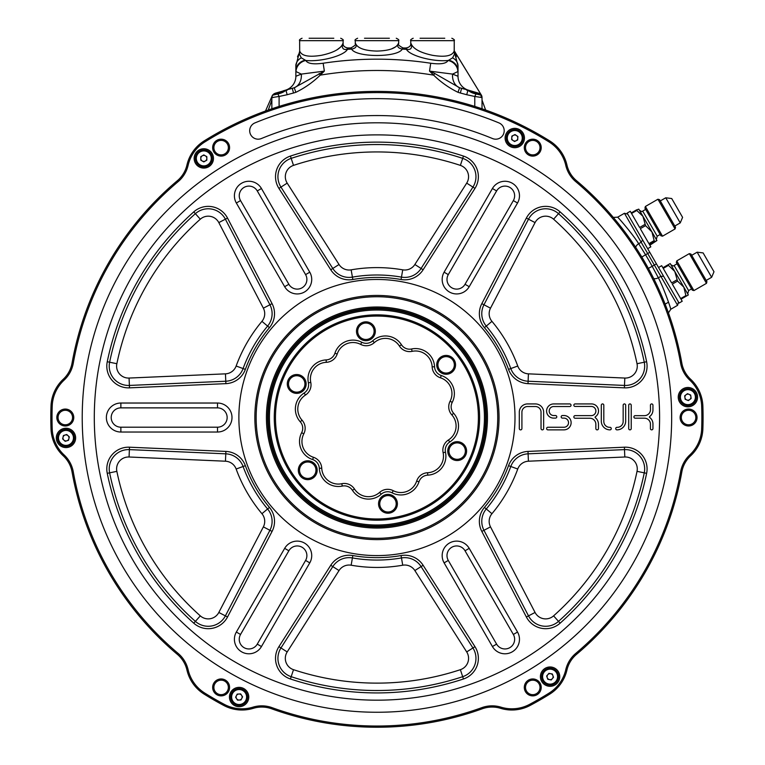 <?xml version="1.0" encoding="UTF-8"?>
<svg xmlns="http://www.w3.org/2000/svg" width="765" height="765" viewBox="0 0 765 765"><rect width="100%" height="100%" fill="white"/><g stroke="black" fill="none" stroke-linecap="round" stroke-linejoin="round"><path stroke-width="1.15" d="M276.433 93.818L274.386 93.818L276.433 93.818M68.028 435.706A3.022 3.022 0 0 0 63.026 437.236A3.022 3.022 0 0 0 66.851 440.803A3.022 3.022 0 0 0 68.028 435.706M69.309 436.892L66.756 434.51L63.418 435.534L62.634 438.928L65.188 441.309L68.525 440.286L69.309 436.892M690.91 396.767A3.022 3.022 0 0 0 686.081 394.74A3.022 3.022 0 0 0 686.74 399.932A3.022 3.022 0 0 0 690.91 396.767M691.13 398.498L690.69 395.036L687.477 393.688L684.694 395.792L685.134 399.253L688.347 400.602L691.13 398.498M689.332 253.626L690.977 254.076L706.927 281.692L706.477 283.337L689.332 253.626L676.776 260.875L693.932 290.585L706.477 283.337M693.932 290.585L692.277 290.145L691.216 288.309L676.337 262.529L676.776 260.875L676.337 262.529M697.144 252.182L711.641 277.293L713.994 271.747L703.121 252.919L697.144 252.182L691.703 255.328M676.853 279.894L671.622 282.916L663.245 268.4L668.476 265.378L674.759 271.432L677.541 281.09L683.814 287.124L685.899 295.567L680.668 298.589L672.311 284.111L677.541 281.09M685.899 295.567L686.243 296.16L688.328 294.936L681.013 299.182L682.208 301.257L679.071 303.064L658.541 267.501L661.677 265.694L662.892 267.798L670.207 263.552L668.103 264.747L670.207 263.552L674.759 271.432L670.809 264.604C672.808 266.019 673.908 266.306 674.108 265.484L688.605 290.595L687.725 293.894L688.605 290.595L691.55 288.883M662.873 267.76L668.103 264.747M686.597 291.943L674.759 271.432M688.328 294.936L683.814 287.124M668.476 265.378L668.122 264.786M645.373 206.483L657.929 199.235L659.573 199.675L675.524 227.291L675.074 228.945L657.929 199.235L645.373 206.483L662.528 236.194L675.074 228.945L662.528 236.194L660.874 235.744L644.933 208.128L645.373 206.483L644.933 208.128M665.741 197.791L680.238 222.892L682.59 217.356L671.718 198.527L665.741 197.791L660.3 200.927M644.847 224.461L639.616 227.482L631.536 213.483L636.767 210.461L642.896 216.256L645.536 225.656L651.943 231.919L654.161 240.602L648.93 243.614L640.305 228.678L645.536 225.656M645.995 245.766L627.137 213.11L630.274 211.293L631.221 212.938L636.451 209.926L638.804 209.161L636.451 209.926L636.767 210.461M649.858 245.211L656.925 240.545L649.313 244.274L650.805 246.856L647.668 248.673L650.805 246.856M656.906 240.516L639.406 210.203C641.405 211.618 642.504 211.915 642.705 211.092L657.202 236.194L656.313 239.493L657.202 236.194L660.147 234.492M642.896 216.256L638.765 209.151M654.544 241.252L654.161 240.602M295.902 64.49A25.513 25.513 0 0 0 295.864 65.886L295.864 76.28A14.497 14.497 0 0 1 285.288 90.232L283.184 90.834M274.31 93.818A0.727 0.545 -125.1 0 0 273.908 93.875L275.237 93.215L275.916 93.818M271.852 97.49L272.493 95.166A0.727 0.689 36.9 0 0 272.436 95.262L275.237 93.215L285.909 90.194C283.997 91.972 281.204 93.263 277.523 94.047L272.436 95.262A4.829 4.81 180 0 0 271.852 97.557L279.101 96.466L279.101 106.421L271.852 108.793L271.852 97.824M273.889 93.885L272.493 95.166C273.086 94.372 274.826 93.885 277.714 93.684L279.101 96.466L287.171 94.726L285.909 90.194A0.727 0.536 -120.4 0 0 285.737 90.241L285.737 90.241A0.727 0.536 -120.4 0 0 285.555 90.452M277.953 94.038L286.531 89.888A339.889 339.889 0 0 1 292.307 88.348L293.511 93.024A335.051 335.051 0 0 0 287.171 94.726M283.7 91.331L275.935 93.904M481.08 94.946A0.727 0.689 143.1 0 1 481.386 95.166L481.386 95.166A0.727 0.689 143.1 0 1 481.443 95.262L476.356 94.047C472.674 93.263 469.882 91.972 467.97 90.194L478.641 93.215L477.972 93.818M467.53 89.888L468.601 90.232A14.497 14.497 0 0 1 468.591 90.232L478.641 93.215L481.606 95.501L454.247 50.882L481.443 95.252A4.829 4.81 180 0 1 482.026 97.557L474.778 96.466L476.165 93.684L481.386 95.166L454.247 50.767L481.481 95.3M481.386 95.176L479.98 93.875A0.727 0.545 125.1 0 0 479.569 93.818M475.926 94.038L468.151 90.241A0.727 0.536 120.4 0 0 467.97 90.194L466.707 94.726A335.051 335.051 0 0 0 460.367 93.024L461.572 88.348A339.889 339.889 0 0 1 467.348 89.888L468.151 90.241A0.727 0.536 120.4 0 1 468.323 90.452M477.943 93.904L471.259 91.676M478.641 93.215L475.295 92.183L478.641 93.215M299.421 54.191A12.077 1.109 -151.1 0 1 299.039 53.569L299.717 51.054L299.421 54.191L301.295 57.834L305.818 60.473C307.501 63.619 313.277 64.537 323.155 63.237L324.36 71.116L320.229 75.152C312.923 82.247 304.795 87.965 295.854 92.316L293.511 93.024L295.854 92.316L294.276 87.765L324.36 71.116L301.314 74.1A14.497 11.647 -104.3 0 1 294.276 87.765L288.233 89.419M319.158 73.478L320.229 75.152A347.042 347.042 0 0 1 433.65 75.152L434.73 73.478L459.602 87.765L465.646 89.419L461.572 88.348M272.483 97.538L273.669 97.394L272.483 97.538M460.367 93.024L458.025 92.316C449.084 87.956 440.956 82.237 433.65 75.152L429.528 71.116L434.73 73.478M482.026 97.824L482.026 108.793L474.778 106.421L474.778 96.466L466.707 94.726M323.155 63.237A358.355 358.355 0 0 1 430.724 63.237L429.528 71.116L452.574 74.1L458.015 76.28L458.015 70.887A12.077 10.997 180 0 0 448.759 60.206L452.593 57.834L454.458 54.191L454.161 51.054L454.85 53.569A12.077 1.109 151.1 0 1 454.458 54.191M309.108 38.25L333.808 38.25M364.503 38.25L389.375 38.25M420.071 38.25L444.771 38.25M452.641 100.301L451.446 100.024M399.703 92.192L398.594 92.116M346.249 92.842L338.388 93.684M410.748 43.49L410.853 43.117C411.905 45.154 412.612 50.471 406.913 49.323L402.275 49.103C397.915 48.205 396.672 46.206 398.555 43.117L398.699 43.509C397.657 44.389 399.091 45.862 402.973 47.927A19.326 1.635 95.8 0 0 402.973 47.927A19.326 1.635 95.8 0 0 402.275 49.103C397.79 57.624 356.031 57.595 351.604 49.103L346.966 49.323C341.333 50.538 341.984 44.972 343.036 43.117L343.131 43.452M404.867 47.985A28.994 28.994 0 0 1 402.935 47.937A28.994 28.994 0 0 0 404.867 47.985L406.282 47.946A19.326 1.482 86.9 0 1 406.913 49.323L403.528 49.199A19.326 1.042 93 0 0 403.222 47.946L404.867 47.985A19.326 4.255 89.7 0 1 406.397 49.276C409.61 55.759 433.306 62.051 448.061 60.473L448.759 60.206M402.983 47.927L402.973 47.927C399.091 45.862 397.657 44.389 398.699 43.509L398.68 40.669L355.199 40.669C354.539 40.143 355.343 39.331 357.618 38.25C355.343 39.331 354.539 40.143 355.199 40.669L355.323 43.117C357.217 46.273 355.974 48.271 351.604 49.103A19.326 1.635 84.2 0 0 350.906 47.927L350.657 47.946A19.326 1.042 87 0 0 350.36 49.199L347.482 49.276C344.298 55.759 320.525 62.051 305.818 60.473A12.077 11.303 164.9 0 0 296.007 71.566L295.864 65.886L299.717 51.054C301.582 55.95 308.802 57.365 321.377 55.31C333.932 52.651 341.152 48.587 343.036 43.117L343.036 43.117M346.966 49.323A19.326 1.482 93.1 0 1 347.597 47.946L350.906 47.927C354.797 45.862 356.222 44.389 355.18 43.509M349.022 47.985A28.994 28.994 0 0 0 350.953 47.937A28.994 28.994 0 0 1 349.022 47.985A19.326 4.255 90.3 0 0 347.482 49.276M456.294 56.677A25.513 25.513 0 0 0 454.123 52.336A25.513 25.513 0 0 1 456.294 56.677M299.058 53.521L299.039 53.569A25.513 25.513 0 0 1 299.765 52.336A25.513 25.513 0 0 0 297.518 56.868M305.12 60.206A12.077 10.997 180 0 0 295.864 70.887L295.864 76.28L301.314 74.1L296.007 71.566M286.703 89.84L285.861 90.079M466.574 89.677L468.601 90.232A14.497 14.497 0 0 1 458.015 76.28L458.015 70.887L457.881 71.566L452.574 74.1A14.497 11.647 -75.7 0 0 459.602 87.765L458.025 92.316M457.881 71.566A12.077 11.303 -164.9 0 0 448.061 60.473C446.349 63.619 440.573 64.537 430.724 63.237M410.853 43.117L410.853 43.117C412.746 48.597 419.966 52.661 432.502 55.31C445.067 57.375 452.287 55.96 454.161 51.054L458.015 65.886A12.077 9.658 180 0 0 452.593 57.834M458.015 65.886L458.015 76.28M301.295 57.834A12.077 9.658 180 0 0 295.864 65.886L295.864 76.28M454.247 51.236L454.247 40.669L454.19 51.121M299.689 51.131L299.631 40.669C299.019 40.076 299.823 39.273 302.051 38.25C299.823 39.273 299.019 40.076 299.631 40.669L343.122 40.669C343.781 40.143 342.978 39.331 340.702 38.25C342.978 39.331 343.781 40.143 343.122 40.669L343.122 43.127L343.122 40.669M355.323 43.117C357.322 48.119 364.522 50.767 376.944 51.073C389.385 50.758 396.595 48.109 398.555 43.117M275.62 107.54L276.681 107.186M196.481 154.186A8.453 8.453 0 0 0 199.579 165.737A8.453 8.453 0 0 0 211.13 162.639A8.453 8.453 0 0 0 208.032 151.088A8.453 8.453 0 0 0 196.481 154.186M231.785 692.803A8.453 8.453 0 0 0 234.884 704.355A8.453 8.453 0 0 0 246.426 701.256A8.453 8.453 0 0 0 243.337 689.705A8.453 8.453 0 0 0 231.785 692.803M542.758 672.416A8.453 8.453 0 0 0 545.847 683.967A8.453 8.453 0 0 0 557.398 680.869A8.453 8.453 0 0 0 554.309 669.327A8.453 8.453 0 0 0 542.758 672.416M507.453 133.798A8.453 8.453 0 0 0 510.551 145.35A8.453 8.453 0 0 0 522.093 142.261A8.453 8.453 0 0 0 519.005 130.71A8.453 8.453 0 0 0 507.453 133.798M282.275 362.868A109.319 109.319 0 0 0 322.285 512.196A109.319 109.319 0 0 0 471.613 472.187A109.319 109.319 0 0 0 431.594 322.859A109.319 109.319 0 0 0 282.275 362.868M121.702 270.169A294.726 294.726 0 0 1 524.302 162.285A294.726 294.726 0 0 1 632.177 564.895A294.726 294.726 0 0 1 229.577 672.77A294.726 294.726 0 0 1 121.702 270.169M132.163 276.203A282.648 282.648 0 0 1 518.268 172.747A282.648 282.648 0 0 1 621.725 558.852A282.648 282.648 0 0 1 235.62 662.308A282.648 282.648 0 0 1 132.163 276.203M496.504 486.559A138.063 138.063 0 0 1 307.913 537.097A138.063 138.063 0 0 1 257.375 348.496A138.063 138.063 0 0 1 445.976 297.968A138.063 138.063 0 0 1 496.504 486.559M482.677 478.574A122.084 122.084 0 0 1 315.897 523.26A122.084 122.084 0 0 1 271.212 356.48A122.084 122.084 0 0 1 437.982 311.795A122.084 122.084 0 0 1 482.677 478.574M272.33 357.131A120.793 120.793 0 0 0 316.547 522.132A120.793 120.793 0 0 0 481.548 477.924A120.793 120.793 0 0 0 437.331 312.923A120.793 120.793 0 0 0 272.33 357.131M526.483 144.021A7.248 7.248 0 0 0 529.131 153.918A7.248 7.248 0 0 0 539.038 151.269A7.248 7.248 0 0 0 536.38 141.362A7.248 7.248 0 0 0 526.483 144.021M214.85 144.021A7.248 7.248 0 0 0 217.499 153.918A7.248 7.248 0 0 0 227.396 151.269A7.248 7.248 0 0 0 224.747 141.362A7.248 7.248 0 0 0 214.85 144.021M526.483 683.795A7.248 7.248 0 0 0 529.131 693.692A7.248 7.248 0 0 0 539.038 691.034A7.248 7.248 0 0 0 536.38 681.137A7.248 7.248 0 0 0 526.483 683.795M682.303 413.903A7.248 7.248 0 0 0 684.952 423.81A7.248 7.248 0 0 0 694.859 421.152A7.248 7.248 0 0 0 692.201 411.254A7.248 7.248 0 0 0 682.303 413.903M59.029 413.903A7.248 7.248 0 0 0 61.678 423.81A7.248 7.248 0 0 0 71.585 421.152A7.248 7.248 0 0 0 68.927 411.254A7.248 7.248 0 0 0 59.029 413.903M214.85 683.795A7.248 7.248 0 0 0 217.499 693.692A7.248 7.248 0 0 0 227.396 691.034A7.248 7.248 0 0 0 224.747 681.137A7.248 7.248 0 0 0 214.85 683.795M183.791 173.024A28.994 28.994 0 0 0 186.937 165.049A38.652 38.652 0 0 1 204.121 140.951A326.129 326.129 0 0 1 549.767 140.951A38.652 38.652 0 0 1 566.942 165.049A28.994 28.994 0 0 0 576.514 180.703A309.701 309.701 0 0 1 681.825 363.107A28.994 28.994 0 0 0 690.604 379.22A38.652 38.652 0 0 1 702.872 406.148A326.129 326.129 0 0 1 702.872 428.907A38.652 38.652 0 0 1 690.604 455.835A28.994 28.994 0 0 0 681.825 471.948A309.701 309.701 0 0 1 576.514 654.362A28.994 28.994 0 0 0 566.942 670.016A38.652 38.652 0 0 1 549.767 694.104A326.129 326.129 0 0 1 530.049 705.483A38.652 38.652 0 0 1 500.597 708.323A28.994 28.994 0 0 0 482.256 708.782A309.701 309.701 0 0 1 271.632 708.782A28.994 28.994 0 0 0 253.292 708.323A38.652 38.652 0 0 1 223.829 705.483A326.129 326.129 0 0 1 204.121 694.104A38.652 38.652 0 0 1 186.937 670.016A28.994 28.994 0 0 0 177.365 654.362A309.701 309.701 0 0 1 72.053 471.948A28.994 28.994 0 0 0 63.285 455.835A38.652 38.652 0 0 1 51.006 428.907A326.129 326.129 0 0 1 51.006 406.148A38.652 38.652 0 0 1 63.285 379.22A28.994 28.994 0 0 0 72.053 363.107A309.701 309.701 0 0 1 177.365 180.703A28.994 28.994 0 0 0 183.791 173.024M503.064 134.956A8.453 8.453 0 0 0 498.971 122.916A318.881 318.881 0 0 0 254.908 122.916A8.453 8.453 0 0 0 250.337 133.961A8.453 8.453 0 0 0 261.381 138.542A301.974 301.974 0 0 1 492.497 138.542A8.453 8.453 0 0 0 503.064 134.956M192.168 155.008A37.447 37.447 0 0 0 188.114 165.316A30.198 30.198 0 0 1 178.149 181.621A308.496 308.496 0 0 0 73.249 363.318A30.198 30.198 0 0 1 64.107 380.109A37.447 37.447 0 0 0 52.211 406.186A324.924 324.924 0 0 0 52.211 428.869A37.447 37.447 0 0 0 64.107 454.955A30.198 30.198 0 0 1 73.249 471.737A308.496 308.496 0 0 0 178.149 653.434A30.198 30.198 0 0 1 188.114 669.738A37.447 37.447 0 0 0 204.762 693.08A324.924 324.924 0 0 0 224.403 704.422A37.447 37.447 0 0 0 252.938 707.166A30.198 30.198 0 0 1 272.034 707.644A308.496 308.496 0 0 0 481.845 707.644A30.198 30.198 0 0 1 500.951 707.166A37.447 37.447 0 0 0 529.485 704.422A324.924 324.924 0 0 0 549.127 693.08A37.447 37.447 0 0 0 565.765 669.738A30.198 30.198 0 0 1 575.739 653.434A308.496 308.496 0 0 0 680.64 471.737A30.198 30.198 0 0 1 689.772 454.955A37.447 37.447 0 0 0 701.668 428.869A324.924 324.924 0 0 0 701.668 406.186A37.447 37.447 0 0 0 689.772 380.109A30.198 30.198 0 0 1 680.64 363.318A308.496 308.496 0 0 0 575.739 181.621A30.198 30.198 0 0 1 565.765 165.316A37.447 37.447 0 0 0 549.127 141.974A324.924 324.924 0 0 0 204.762 141.974A37.447 37.447 0 0 0 192.168 155.008M680.592 392.923A8.453 8.453 0 0 0 683.681 404.465A8.453 8.453 0 0 0 695.232 401.376A8.453 8.453 0 0 0 692.134 389.825A8.453 8.453 0 0 0 680.592 392.923M58.647 433.688A8.453 8.453 0 0 0 61.745 445.23A8.453 8.453 0 0 0 73.297 442.141A8.453 8.453 0 0 0 70.198 430.59A8.453 8.453 0 0 0 58.647 433.688M72.627 421.754A8.453 8.453 0 0 1 61.076 424.852A8.453 8.453 0 0 1 57.977 413.301A8.453 8.453 0 0 1 69.529 410.203A8.453 8.453 0 0 1 72.627 421.754M228.448 691.646A8.453 8.453 0 0 1 216.897 694.735A8.453 8.453 0 0 1 213.798 683.183A8.453 8.453 0 0 1 225.35 680.095A8.453 8.453 0 0 1 228.448 691.646M540.08 691.646A8.453 8.453 0 0 1 528.529 694.735A8.453 8.453 0 0 1 525.44 683.183A8.453 8.453 0 0 1 536.992 680.095A8.453 8.453 0 0 1 540.08 691.646M695.901 421.754A8.453 8.453 0 0 1 684.35 424.852A8.453 8.453 0 0 1 681.252 413.301A8.453 8.453 0 0 1 692.803 410.203A8.453 8.453 0 0 1 695.901 421.754M540.08 151.872A8.453 8.453 0 0 1 528.529 154.97A8.453 8.453 0 0 1 525.44 143.418A8.453 8.453 0 0 1 536.992 140.32A8.453 8.453 0 0 1 540.08 151.872M228.448 151.872A8.453 8.453 0 0 1 216.897 154.97A8.453 8.453 0 0 1 213.798 143.418A8.453 8.453 0 0 1 225.35 140.32A8.453 8.453 0 0 1 228.448 151.872M212.173 163.241A9.668 9.668 0 0 1 198.977 166.78A9.668 9.668 0 0 1 195.438 153.583A9.668 9.668 0 0 1 208.635 150.045A9.668 9.668 0 0 1 212.173 163.241M74.339 442.744A9.668 9.668 0 0 1 61.143 446.282A9.668 9.668 0 0 1 57.605 433.076A9.668 9.668 0 0 1 70.801 429.538A9.668 9.668 0 0 1 74.339 442.744M247.478 701.859A9.668 9.668 0 0 1 234.272 705.397A9.668 9.668 0 0 1 230.743 692.201A9.668 9.668 0 0 1 243.939 688.663A9.668 9.668 0 0 1 247.478 701.859M558.45 681.481A9.668 9.668 0 0 1 545.244 685.01A9.668 9.668 0 0 1 541.706 671.813A9.668 9.668 0 0 1 554.912 668.275A9.668 9.668 0 0 1 558.45 681.481M696.284 401.979A9.668 9.668 0 0 1 683.078 405.517A9.668 9.668 0 0 1 679.54 392.311A9.668 9.668 0 0 1 692.746 388.783A9.668 9.668 0 0 1 696.284 401.979M523.145 142.864A9.668 9.668 0 0 1 509.939 146.402A9.668 9.668 0 0 1 506.401 133.196A9.668 9.668 0 0 1 519.607 129.658A9.668 9.668 0 0 1 523.145 142.864M463.456 156.07A21.745 21.745 0 0 1 474.969 188.391L423.122 269.768A21.745 21.745 0 0 1 401.051 279.502A140.119 140.119 0 0 0 352.837 279.502A21.745 21.745 0 0 1 330.757 269.768L278.919 188.391A21.745 21.745 0 0 1 290.423 156.07A275.4 275.4 0 0 1 463.456 156.07L462.701 158.365A272.981 272.981 0 0 0 291.178 158.365A19.326 19.326 0 0 0 280.956 187.1L332.794 268.467A19.326 19.326 0 0 0 352.416 277.121A142.529 142.529 0 0 1 401.462 277.121A19.326 19.326 0 0 0 421.085 268.467L472.933 187.1A19.326 19.326 0 0 0 462.701 158.365L460.377 165.383A265.598 265.598 0 0 0 293.502 165.383A11.934 11.934 0 0 0 287.191 183.122L339.029 264.499A11.934 11.934 0 0 0 351.145 269.844A149.921 149.921 0 0 1 402.734 269.844A11.934 11.934 0 0 0 414.859 264.499L466.698 183.122A11.934 11.934 0 0 0 460.377 165.383M646.626 361.73A21.745 21.745 0 0 1 624.393 387.855L528.003 383.647A21.745 21.745 0 0 1 508.534 369.39A140.119 140.119 0 0 0 484.427 327.64A21.745 21.745 0 0 1 481.816 303.648L526.368 218.073A21.745 21.745 0 0 1 560.114 211.876A275.4 275.4 0 0 1 646.626 361.73L644.264 362.218A272.981 272.981 0 0 0 558.507 213.674A19.326 19.326 0 0 0 528.51 219.182L483.958 304.766A19.326 19.326 0 0 0 486.272 326.091A142.529 142.529 0 0 1 510.8 368.567A19.326 19.326 0 0 0 528.108 381.228L624.498 385.436A19.326 19.326 0 0 0 644.264 362.218L637.025 363.71A265.598 265.598 0 0 0 553.592 219.201A11.934 11.934 0 0 0 535.06 222.596L490.508 308.18A11.934 11.934 0 0 0 491.943 321.348A149.921 149.921 0 0 1 517.742 366.024A11.934 11.934 0 0 0 528.424 373.846L624.814 378.053A11.934 11.934 0 0 0 637.025 363.71M646.626 473.334A275.4 275.4 0 0 1 560.114 623.188A21.745 21.745 0 0 1 526.368 616.992L481.816 531.407A21.745 21.745 0 0 1 484.427 507.415A140.119 140.119 0 0 0 508.534 465.665A21.745 21.745 0 0 1 528.003 451.417L624.393 447.2A21.745 21.745 0 0 1 646.626 473.334L644.264 472.847A19.326 19.326 0 0 0 624.498 449.619L528.108 453.827A19.326 19.326 0 0 0 510.8 466.497A142.529 142.529 0 0 1 486.272 508.974A19.326 19.326 0 0 0 483.958 530.288L528.51 615.873A19.326 19.326 0 0 0 558.507 621.381A272.981 272.981 0 0 0 644.264 472.847L637.025 471.345A11.934 11.934 0 0 0 624.814 457.001L528.424 461.209A11.934 11.934 0 0 0 517.742 469.031A149.921 149.921 0 0 1 491.943 513.707A11.934 11.934 0 0 0 490.508 526.884L535.06 612.459A11.934 11.934 0 0 0 553.592 615.863A265.598 265.598 0 0 0 637.025 471.345M474.969 646.664A21.745 21.745 0 0 1 463.456 678.985A275.4 275.4 0 0 1 290.423 678.985A21.745 21.745 0 0 1 278.919 646.664L330.757 565.287A21.745 21.745 0 0 1 352.837 555.553A140.119 140.119 0 0 0 401.051 555.553A21.745 21.745 0 0 1 423.122 565.287L474.969 646.664L472.933 647.965L421.085 566.588A19.326 19.326 0 0 0 401.462 557.934A142.529 142.529 0 0 1 352.416 557.934A19.326 19.326 0 0 0 332.794 566.588L280.956 647.965A19.326 19.326 0 0 0 291.178 676.69A272.981 272.981 0 0 0 462.701 676.69A19.326 19.326 0 0 0 472.933 647.965L466.698 651.933L414.859 570.556A11.934 11.934 0 0 0 402.734 565.211A149.921 149.921 0 0 1 351.145 565.211A11.934 11.934 0 0 0 339.029 570.556L287.191 651.933A11.934 11.934 0 0 0 293.502 669.681A265.598 265.598 0 0 0 460.377 669.681L463.456 678.985M227.521 616.992A21.745 21.745 0 0 1 193.774 623.188A275.4 275.4 0 0 1 107.253 473.334A21.745 21.745 0 0 1 129.495 447.2L225.885 451.417A21.745 21.745 0 0 1 245.355 465.665A140.119 140.119 0 0 0 269.462 507.415A21.745 21.745 0 0 1 272.072 531.407L227.521 616.992L225.379 615.873L269.921 530.288A19.326 19.326 0 0 0 267.607 508.974A142.529 142.529 0 0 1 243.088 466.497A19.326 19.326 0 0 0 225.78 453.827L129.39 449.619A19.326 19.326 0 0 0 109.615 472.847A272.981 272.981 0 0 0 195.381 621.381A19.326 19.326 0 0 0 225.379 615.873L218.819 612.459L263.37 526.884A11.934 11.934 0 0 0 261.936 513.707A149.921 149.921 0 0 1 236.146 469.031A11.934 11.934 0 0 0 225.455 461.209L129.065 457.001A11.934 11.934 0 0 0 116.854 471.345A265.598 265.598 0 0 0 200.296 615.863L193.774 623.188M245.355 369.39A21.745 21.745 0 0 1 225.885 383.647L129.495 387.855A21.745 21.745 0 0 1 107.253 361.73A275.4 275.4 0 0 1 193.774 211.876A21.745 21.745 0 0 1 227.521 218.073L272.072 303.648A21.745 21.745 0 0 1 269.462 327.64A140.119 140.119 0 0 0 245.355 369.39L243.088 368.567A142.529 142.529 0 0 1 267.607 326.091A19.326 19.326 0 0 0 269.921 304.766L225.379 219.182A19.326 19.326 0 0 0 195.381 213.674A272.981 272.981 0 0 0 109.615 362.218A19.326 19.326 0 0 0 129.39 385.436L225.78 381.228A19.326 19.326 0 0 0 243.088 368.567L236.146 366.024A149.921 149.921 0 0 1 261.936 321.348A11.934 11.934 0 0 0 263.37 308.18L218.819 222.596A11.934 11.934 0 0 0 200.296 219.201A265.598 265.598 0 0 0 116.854 363.71A11.934 11.934 0 0 0 129.065 378.053L225.455 373.846L225.885 383.647M517.532 632.053A14.497 14.497 0 0 1 517.532 646.54A14.497 14.497 0 0 1 492.421 646.54L444.111 562.858A14.497 14.497 0 0 1 449.418 543.054A14.497 14.497 0 0 1 469.213 548.362L517.532 632.053L513.344 634.462L465.034 550.781A9.668 9.668 0 0 0 451.828 547.243A9.668 9.668 0 0 0 448.29 560.439L496.609 644.13A9.668 9.668 0 0 0 513.344 644.13A9.668 9.668 0 0 0 513.344 634.462M217.499 403.031A14.497 14.497 0 0 1 230.055 424.776A14.497 14.497 0 0 1 217.499 432.024L120.87 432.024A14.497 14.497 0 0 1 106.373 417.527A14.497 14.497 0 0 1 120.87 403.031L217.499 403.031L217.499 407.869L120.87 407.869A9.668 9.668 0 0 0 111.202 417.527A9.668 9.668 0 0 0 120.87 427.195L217.499 427.195A9.668 9.668 0 0 0 225.866 422.357A9.668 9.668 0 0 0 217.499 407.869M309.777 272.197A14.497 14.497 0 0 1 309.777 286.693A14.497 14.497 0 0 1 284.666 286.693L236.347 203.012A14.497 14.497 0 0 1 241.654 183.208A14.497 14.497 0 0 1 261.458 188.515L309.777 272.197L305.589 274.616L257.27 190.934A9.668 9.668 0 0 0 244.073 187.396A9.668 9.668 0 0 0 240.535 200.593L288.854 284.284A9.668 9.668 0 0 0 305.589 284.284A9.668 9.668 0 0 0 305.589 274.616M472.655 472.789A110.523 110.523 0 0 1 321.683 513.248A110.523 110.523 0 0 1 281.224 362.266A110.523 110.523 0 0 1 432.206 321.816A110.523 110.523 0 0 1 472.655 472.789M543.466 429.213A1.301 1.301 0 0 0 543.638 428.563L543.638 412.192A8.262 8.262 0 0 0 535.376 403.93L527.563 403.93A8.262 8.262 0 0 0 519.301 412.192L519.301 428.563A1.301 1.301 0 0 0 521.74 429.213A1.301 1.301 0 0 0 521.912 428.563L521.912 412.192A5.651 5.651 0 0 1 527.563 406.531L535.376 406.531A5.651 5.651 0 0 1 541.037 412.192L541.037 428.563A1.301 1.301 0 0 0 543.466 429.213M631.058 429.232A1.262 1.262 0 0 0 631.221 428.61L631.221 405.182A1.262 1.262 0 0 0 629.968 403.93A1.262 1.262 0 0 0 628.706 405.182L628.706 428.61A1.262 1.262 0 0 0 631.058 429.232M625.674 421.18A8.683 8.683 0 0 1 616.973 429.863A1.272 1.272 0 0 1 615.701 428.563A1.272 1.272 0 0 1 617.03 427.329A5.852 5.852 0 0 0 623.159 421.477L623.159 405.182A1.262 1.262 0 0 1 624.422 403.93A1.262 1.262 0 0 1 625.674 405.182L625.674 421.18M651.856 414.085A8.166 8.166 0 0 0 652.947 410.011L652.947 405.182A1.262 1.262 0 0 0 651.684 403.93A1.262 1.262 0 0 0 650.432 405.201L650.489 409.466A6.11 6.11 0 0 1 644.379 415.663L635.16 415.663A1.262 1.262 0 0 0 633.908 416.915A1.262 1.262 0 0 0 635.16 418.178L644.379 418.178A6.11 6.11 0 0 1 650.432 423.456L650.432 428.61A1.262 1.262 0 0 0 652.784 429.232A1.262 1.262 0 0 0 652.947 428.61L652.947 423.963A8.166 8.166 0 0 0 649.638 417.394A0.516 0.516 0 0 1 649.638 416.571A8.166 8.166 0 0 0 651.856 414.085M570.164 426.277A7.172 7.172 0 0 0 563.948 415.519L562.476 415.519A1.301 1.301 0 0 0 561.166 416.82A1.301 1.301 0 0 0 562.476 418.12L563.948 418.12A4.561 4.561 0 0 1 567.907 424.977A4.561 4.561 0 0 1 563.948 427.253L547.912 427.253A1.301 1.301 0 0 0 546.612 428.563A1.301 1.301 0 0 0 547.912 429.863L563.948 429.863A7.172 7.172 0 0 0 570.164 426.277M555.486 415.519A1.301 1.301 0 0 1 556.614 417.47A1.301 1.301 0 0 1 555.486 418.12L553.697 418.12A7.095 7.095 0 0 1 546.593 411.025A7.095 7.095 0 0 1 553.697 403.93L569.734 403.93A1.301 1.301 0 0 1 570.862 405.88A1.301 1.301 0 0 1 569.734 406.531L553.697 406.531A4.494 4.494 0 0 0 549.203 410.853A4.494 4.494 0 0 0 553.344 415.519L555.486 415.519M611.101 429.232A1.272 1.272 0 0 0 609.944 427.329A5.852 5.852 0 0 1 603.815 421.477L603.815 405.182A1.262 1.262 0 0 0 602.552 403.93A1.262 1.262 0 0 0 601.3 405.182L601.3 421.18A8.683 8.683 0 0 0 610.011 429.863A1.272 1.272 0 0 0 611.101 429.232M591.278 415.625A4.59 4.59 0 0 0 595.256 413.33A4.59 4.59 0 0 0 591.278 406.445L575.098 406.445A1.262 1.262 0 0 1 573.846 405.182A1.262 1.262 0 0 1 575.098 403.93L591.546 403.93A7 7 0 0 1 595.313 416.82A0.516 0.516 0 0 0 595.275 417.652A8.339 8.339 0 0 1 598.46 424.212L598.46 428.563A1.301 1.301 0 0 1 596.815 429.825A1.301 1.301 0 0 1 595.849 428.563L595.849 424.288A6.053 6.053 0 0 0 589.796 418.235L575.146 418.235A1.301 1.301 0 0 1 573.846 416.935A1.301 1.301 0 0 1 575.146 415.625L591.278 415.625M511.756 137.834A3.022 3.022 0 0 0 516.117 140.741A3.022 3.022 0 0 0 516.452 135.52A3.022 3.022 0 0 0 511.756 137.834M547.233 677.656A3.022 3.022 0 0 0 552.378 678.603A3.022 3.022 0 0 0 550.618 673.678A3.022 3.022 0 0 0 547.233 677.656M236.576 698.684A3.022 3.022 0 0 0 241.807 698.388A3.022 3.022 0 0 0 238.938 694.008A3.022 3.022 0 0 0 236.576 698.684M202.295 161.023A3.022 3.022 0 0 0 206.827 158.412A3.022 3.022 0 0 0 202.295 155.802A3.022 3.022 0 0 0 202.295 161.023M312.665 459.564A19.039 19.039 0 0 1 301.649 432.694A9.668 9.668 0 0 0 300.253 421.792A19.039 19.039 0 0 1 304.154 393.019A9.668 9.668 0 0 0 308.4 382.882A19.039 19.039 0 0 1 326.158 359.913A9.668 9.668 0 0 0 334.907 353.248A19.039 19.039 0 0 1 361.769 342.242A9.668 9.668 0 0 0 372.679 340.846A19.039 19.039 0 0 1 401.453 344.738A9.668 9.668 0 0 0 411.589 348.983A19.039 19.039 0 0 1 434.558 366.751A9.668 9.668 0 0 0 441.223 375.491A19.039 19.039 0 0 1 452.23 402.361A9.668 9.668 0 0 0 453.626 413.263A19.039 19.039 0 0 1 449.724 442.036A9.668 9.668 0 0 0 445.479 452.182A19.039 19.039 0 0 1 427.721 475.151A9.668 9.668 0 0 0 418.971 481.807A19.039 19.039 0 0 1 392.11 492.823A9.668 9.668 0 0 0 381.209 494.209A19.039 19.039 0 0 1 352.435 490.317A9.668 9.668 0 0 0 342.29 486.071A19.039 19.039 0 0 1 319.321 468.314A9.668 9.668 0 0 0 312.665 459.564L313.411 457.269A12.077 12.077 0 0 1 321.74 468.199A16.629 16.629 0 0 0 341.792 483.709A12.077 12.077 0 0 1 354.472 489.017A16.629 16.629 0 0 0 379.593 492.421A12.077 12.077 0 0 1 393.22 490.671A16.629 16.629 0 0 0 416.676 481.061A12.077 12.077 0 0 1 427.616 472.732A16.629 16.629 0 0 0 443.117 452.679A12.077 12.077 0 0 1 448.424 439.999A16.629 16.629 0 0 0 451.828 414.879A12.077 12.077 0 0 1 450.088 401.252A16.629 16.629 0 0 0 440.468 377.795A12.077 12.077 0 0 1 432.149 366.856A16.629 16.629 0 0 0 412.086 351.345A12.077 12.077 0 0 1 399.416 346.048A16.629 16.629 0 0 0 374.295 342.644A12.077 12.077 0 0 1 360.659 344.384A16.629 16.629 0 0 0 337.202 353.994A12.077 12.077 0 0 1 326.272 362.323A16.629 16.629 0 0 0 310.762 382.376A12.077 12.077 0 0 1 305.455 395.056A16.629 16.629 0 0 0 302.051 420.176A12.077 12.077 0 0 1 303.801 433.812A16.629 16.629 0 0 0 313.411 457.269M448.472 447.468A9.419 9.419 0 0 1 460.807 442.419A9.419 9.419 0 0 1 465.856 454.745A9.419 9.419 0 0 1 453.53 459.803A9.419 9.419 0 0 1 448.472 447.468M464.738 454.276A8.214 8.214 0 0 0 460.339 443.528A8.214 8.214 0 0 0 449.591 447.936A8.214 8.214 0 0 0 453.989 458.684A8.214 8.214 0 0 0 464.738 454.276M437.446 361.204A9.419 9.419 0 0 1 449.772 356.155A9.419 9.419 0 0 1 454.821 368.481A9.419 9.419 0 0 1 442.495 373.53A9.419 9.419 0 0 1 437.446 361.204M453.712 368.013A8.214 8.214 0 0 0 449.304 357.265A8.214 8.214 0 0 0 438.555 361.673A8.214 8.214 0 0 0 442.964 372.421A8.214 8.214 0 0 0 453.712 368.013M357.217 327.621A9.419 9.419 0 0 1 369.552 322.572A9.419 9.419 0 0 1 374.601 334.898A9.419 9.419 0 0 1 362.275 339.956A9.419 9.419 0 0 1 357.217 327.621M373.483 334.439A8.214 8.214 0 0 0 369.084 323.691A8.214 8.214 0 0 0 358.336 328.089A8.214 8.214 0 0 0 362.734 338.838A8.214 8.214 0 0 0 373.483 334.439M288.022 380.31A9.419 9.419 0 0 1 300.358 375.261A9.419 9.419 0 0 1 305.407 387.587A9.419 9.419 0 0 1 293.081 392.636A9.419 9.419 0 0 1 288.022 380.31M304.298 387.119A8.214 8.214 0 0 0 299.89 376.37A8.214 8.214 0 0 0 289.141 380.779A8.214 8.214 0 0 0 293.55 391.527A8.214 8.214 0 0 0 304.298 387.119M299.058 466.574A9.419 9.419 0 0 1 311.384 461.524A9.419 9.419 0 0 1 316.442 473.851A9.419 9.419 0 0 1 304.107 478.909A9.419 9.419 0 0 1 299.058 466.574M315.323 473.382A8.214 8.214 0 0 0 310.915 462.634A8.214 8.214 0 0 0 300.167 467.042A8.214 8.214 0 0 0 304.575 477.79A8.214 8.214 0 0 0 315.323 473.382M379.277 500.157A9.419 9.419 0 0 1 391.613 495.108A9.419 9.419 0 0 1 396.662 507.434A9.419 9.419 0 0 1 384.336 512.483A9.419 9.419 0 0 1 379.277 500.157M395.553 506.966A8.214 8.214 0 0 0 391.145 496.217A8.214 8.214 0 0 0 380.396 500.626A8.214 8.214 0 0 0 384.805 511.374A8.214 8.214 0 0 0 395.553 506.966M283.346 378.35A101.468 101.468 0 0 1 416.122 323.93A101.468 101.468 0 0 1 470.532 456.705A101.468 101.468 0 0 1 337.767 511.125A101.468 101.468 0 0 1 283.346 378.35M282.228 377.891A102.673 102.673 0 0 1 416.581 322.82A102.673 102.673 0 0 1 471.651 457.174A102.673 102.673 0 0 1 337.298 512.234A102.673 102.673 0 0 1 282.228 377.891M476.107 459.038A107.502 107.502 0 0 1 335.433 516.691A107.502 107.502 0 0 1 277.772 376.017A107.502 107.502 0 0 1 418.445 318.364A107.502 107.502 0 0 1 476.107 459.038M334.965 517.809A108.707 108.707 0 0 1 276.662 375.558A108.707 108.707 0 0 1 418.914 317.245A108.707 108.707 0 0 1 477.217 459.507A108.707 108.707 0 0 1 334.965 517.809M656.427 263.849L652.182 266.297L658.359 277.781L660.855 276.337L641.175 242.256L642.61 239.914L663.59 276.261L660.855 276.337L677.589 305.321L678.469 302.022L677.589 305.321L670.819 309.232L669.872 306.239M668.524 302.185L668.715 302.758L668.524 302.185L665.139 304.135M260.702 112.818L257.958 113.88M230.906 125.919L228.276 127.248M292.364 102.558L301.276 100.301M301.802 100.167L302.338 100.043M303.16 99.852L303.925 99.68M449.954 99.68L457.174 101.42M649.781 252.326L645.536 254.774L638.679 243.691C631.546 232.426 617.173 216.371 617.671 217.174C617.192 216.38 631.555 232.455 638.679 243.691L641.175 242.256L624.441 213.272L617.671 217.174L613.31 217.413M622.222 222.223L620.855 220.674L622.222 222.223M618.78 218.379L618.216 217.767M653.683 278.498A4.829 2.601 -26.9 0 0 658.359 277.781C664.546 289.581 671.268 310.055 670.819 309.232L668.428 312.885M638.679 243.691A4.829 2.601 -33.1 0 0 635.715 247.372M206.827 156.672L206.827 160.153L203.806 161.903L200.784 160.153L200.784 156.672L203.806 154.922L206.827 156.672M242.591 696.829L241.013 699.946L237.533 700.138L235.63 697.221L237.198 694.113L240.679 693.912L242.591 696.829M553.506 677.274L551.249 679.932L547.817 679.301L546.65 676.021L548.907 673.363L552.34 673.984L553.506 677.274M517.676 139.966L514.549 141.506L511.651 139.574L511.871 136.094L514.998 134.554L517.895 136.486L517.676 139.966M305.589 560.439A9.668 9.668 0 0 0 302.051 547.243A9.668 9.668 0 0 0 288.854 550.781L240.535 634.462A9.668 9.668 0 0 0 244.073 647.668A9.668 9.668 0 0 0 257.27 644.13L305.589 560.439L309.777 562.858L261.458 646.54A14.497 14.497 0 0 1 241.654 651.847A14.497 14.497 0 0 1 236.347 632.053L284.666 548.362A14.497 14.497 0 0 1 304.47 543.054A14.497 14.497 0 0 1 309.777 562.858M448.29 274.616A9.668 9.668 0 0 0 451.828 287.812A9.668 9.668 0 0 0 465.034 284.284L513.344 200.593A9.668 9.668 0 0 0 509.806 187.396A9.668 9.668 0 0 0 496.609 190.934L448.29 274.616L444.111 272.197L492.421 188.515A14.497 14.497 0 0 1 512.225 183.208A14.497 14.497 0 0 1 517.532 203.012L469.213 286.693A14.497 14.497 0 0 1 449.418 292.001A14.497 14.497 0 0 1 444.111 272.197M204.762 693.08L204.121 694.104A38.652 38.652 0 0 1 186.937 670.016L188.114 669.738M284.762 90.385L284.054 90.586M280.306 92.422L277.982 93.206M272.416 95.3A4.829 4.81 180 0 0 271.852 97.557M406.282 47.946C409.495 47.239 410.987 45.728 410.757 43.433L410.757 43.385M336.954 49.868L340.941 46.799M391.498 48.931L395.983 46.636M482.026 97.557L482.026 108.793M677.589 305.321L670.819 309.232M670.58 308.458L670.341 307.712M64.107 454.955L63.285 455.835A38.652 38.652 0 0 1 56.161 446.884M63.782 430.752A7.487 7.487 0 0 0 58.809 440.105A7.487 7.487 0 0 0 68.162 445.067A7.487 7.487 0 0 0 73.134 435.715A7.487 7.487 0 0 0 63.782 430.752M690.814 390.246A7.487 7.487 0 0 0 681.003 394.243A7.487 7.487 0 0 0 685.01 404.054A7.487 7.487 0 0 0 694.811 400.047A7.487 7.487 0 0 0 690.814 390.246M454.247 40.669C454.859 40.076 454.056 39.273 451.828 38.25C454.056 39.273 454.859 40.076 454.247 40.669L410.767 40.669C410.107 40.143 410.91 39.331 413.176 38.25C410.91 39.331 410.107 40.143 410.767 40.669L410.757 43.433M188.114 165.316L186.937 165.049M73.249 363.318L72.053 363.107M52.211 406.186L51.006 406.148M272.072 303.648L263.37 308.18M460.377 669.681A11.934 11.934 0 0 0 466.698 651.933M200.296 615.863A11.934 11.934 0 0 0 218.819 612.459M225.455 373.846A11.934 11.934 0 0 0 236.146 366.024M269.462 327.64L261.936 321.348M510.618 144.26A7.487 7.487 0 0 0 521.003 142.185A7.487 7.487 0 0 0 518.928 131.8A7.487 7.487 0 0 0 508.543 133.875A7.487 7.487 0 0 0 510.618 144.26M548.735 684.015A7.487 7.487 0 0 0 557.446 677.991A7.487 7.487 0 0 0 551.422 669.279A7.487 7.487 0 0 0 542.71 675.304A7.487 7.487 0 0 0 548.735 684.015M239.522 704.508A7.487 7.487 0 0 0 246.588 696.609A7.487 7.487 0 0 0 238.69 689.552A7.487 7.487 0 0 0 231.632 697.441A7.487 7.487 0 0 0 239.522 704.508M207.544 164.896A7.487 7.487 0 0 0 210.289 154.664A7.487 7.487 0 0 0 200.057 151.929A7.487 7.487 0 0 0 197.322 162.161A7.487 7.487 0 0 0 207.544 164.896M302.051 420.176L300.253 421.792M310.762 382.376L308.4 382.882M337.202 353.994L334.907 353.248M641.816 257.03L645.536 254.774A314.052 314.052 0 0 1 652.182 266.297L648.376 268.391M374.295 342.644L372.679 340.846M401.453 344.738L399.416 346.048M360.659 344.384L361.769 342.242M411.589 348.983L412.086 351.345M434.558 366.751L432.149 366.856M326.272 362.323L326.158 359.913M441.223 375.491L440.468 377.795M452.23 402.361L450.088 401.252M305.455 395.056L304.154 393.019M453.626 413.263L451.828 414.879M449.724 442.036L448.424 439.999M303.801 433.812L301.649 432.694M445.479 452.182L443.117 452.679M427.721 475.151L427.616 472.732M321.74 468.199L319.321 468.314M418.971 481.807L416.676 481.061M341.792 483.709L342.29 486.071M392.11 492.823L393.22 490.671M354.472 489.017L352.435 490.317M381.209 494.209L379.593 492.421M227.521 218.073L218.819 222.596M129.065 378.053L129.495 387.855M193.774 211.876L200.296 219.201M116.854 363.71L107.253 361.73M245.355 465.665L236.146 469.031M261.936 513.707L269.462 507.415M225.885 451.417L225.455 461.209M263.37 526.884L272.072 531.407M129.495 447.2L129.065 457.001M107.253 473.334L116.854 471.345M352.837 555.553L351.145 565.211M402.734 565.211L401.051 555.553M330.757 565.287L339.029 570.556M414.859 570.556L423.122 565.287M278.919 646.664L287.191 651.933M290.423 678.985L293.502 669.681M484.427 507.415L491.943 513.707M517.742 469.031L508.534 465.665M481.816 531.407L490.508 526.884M528.424 461.209L528.003 451.417M526.368 616.992L535.06 612.459M624.814 457.001L624.393 447.2M560.114 623.188L553.592 615.863M508.534 369.39L517.742 366.024M491.943 321.348L484.427 327.64M528.003 383.647L528.424 373.846M490.508 308.18L481.816 303.648M624.393 387.855L624.814 378.053M535.06 222.596L526.368 218.073M553.592 219.201L560.114 211.876M401.051 279.502L402.734 269.844M351.145 269.844L352.837 279.502M423.122 269.768L414.859 264.499M339.029 264.499L330.757 269.768M474.969 188.391L466.698 183.122M287.191 183.122L278.919 188.391M293.502 165.383L290.423 156.07M288.854 284.284L284.666 286.693M261.458 188.515L257.27 190.934M240.535 200.593L236.347 203.012M217.499 427.195L217.499 432.024M120.87 403.031L120.87 407.869M120.87 427.195L120.87 432.024M284.666 548.362L288.854 550.781M236.347 632.053L240.535 634.462M257.27 644.13L261.458 646.54M444.111 562.858L448.29 560.439M465.034 550.781L469.213 548.362M492.421 646.54L496.609 644.13M469.213 286.693L465.034 284.284M517.532 203.012L513.344 200.593M496.609 190.934L492.421 188.515M482.256 708.782L481.845 707.644M272.034 707.644L271.632 708.782M252.938 707.166L253.292 708.323M500.597 708.323L500.951 707.166M224.403 704.422L223.829 705.483M530.049 705.483L529.485 704.422M549.767 694.104L549.127 693.08M566.942 670.016L565.765 669.738M178.149 653.434L177.365 654.362M576.514 654.362L575.739 653.434M73.249 471.737L72.053 471.948M681.825 471.948L680.64 471.737M690.604 455.835L689.772 454.955M52.211 428.869L51.006 428.907M702.872 428.907L701.668 428.869M702.872 406.148L701.668 406.186M64.107 380.109L63.285 379.22M690.604 379.22L689.772 380.109M681.825 363.107L680.64 363.318M178.149 181.621L177.365 180.703M576.514 180.703L575.739 181.621M566.942 165.049L565.765 165.316M204.762 141.974L204.121 140.951M549.767 140.951L549.127 141.974M273.669 94.535L274.386 93.818M480.219 94.535L479.492 93.818M677.063 263.782L674.108 265.484M711.641 277.293L706.2 280.43L711.641 277.293M645.65 209.39L642.705 211.092M680.238 222.892L674.797 226.038M271.852 100.062L268.266 110.036L271.852 100.062M265.503 111.03L272.005 96.266L265.503 111.03M286.952 90.327L287.487 89.629M480.965 94.908L481.271 97.528M482.026 100.062L485.622 110.036L482.026 100.062M481.874 96.266L481.405 95.214M466.927 90.327L466.401 89.629M482.026 97.49L481.52 95.357M398.68 40.669C399.34 40.143 398.536 39.331 396.27 38.25C398.536 39.331 399.34 40.143 398.68 40.669L398.68 43.127M343.131 43.433C342.902 45.728 344.393 47.239 347.597 47.946C344.393 47.239 342.902 45.728 343.131 43.433L343.122 43.127M627.74 214.152L624.441 213.272L617.671 217.174"/></g></svg>
